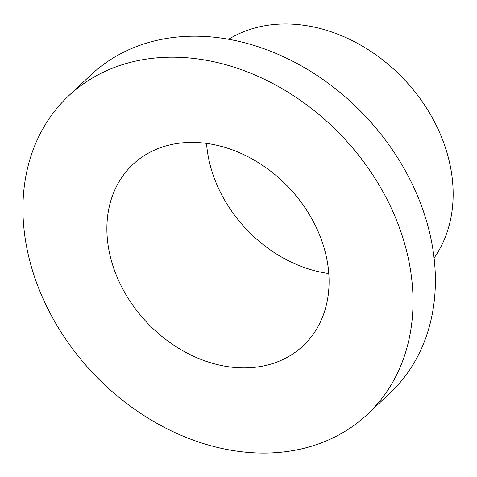 <?xml version="1.0" encoding="UTF-8"?>
<svg xmlns="http://www.w3.org/2000/svg" width="477" height="477" viewBox="0 0 477 477"><rect width="100%" height="100%" fill="white"/><g stroke="black" fill="none" stroke-linecap="round" stroke-linejoin="round"><path stroke-width="0.72" d="M206.553 143.398A124.372 97.91 -133.2 0 0 206.779 146.093A124.372 97.91 -133.2 0 0 328.79 273.53M107.403 239.448A124.372 97.91 -133.2 0 0 185.118 352.02A124.372 97.91 -133.2 0 0 303.133 345.789A124.372 97.91 -133.2 0 0 289.348 188.105A124.372 97.91 -133.2 0 0 132.827 164.487A124.372 97.91 -133.2 0 0 107.403 239.448M434.088 257.997A152.014 119.667 -133.2 0 0 404.585 79.856A152.014 119.667 -133.2 0 0 228.632 39.275M367.475 414.28L389.834 393.275A218.347 171.887 -133.2 0 0 365.626 116.448A218.347 171.887 -133.2 0 0 90.851 74.99L68.491 95.99A218.347 171.887 -133.2 0 0 23.85 227.589A218.347 171.887 -133.2 0 0 160.284 425.222A218.347 171.887 -133.2 0 0 367.475 414.28A218.347 171.887 -133.2 0 0 343.267 137.454A218.347 171.887 -133.2 0 0 68.491 95.99"/></g></svg>
